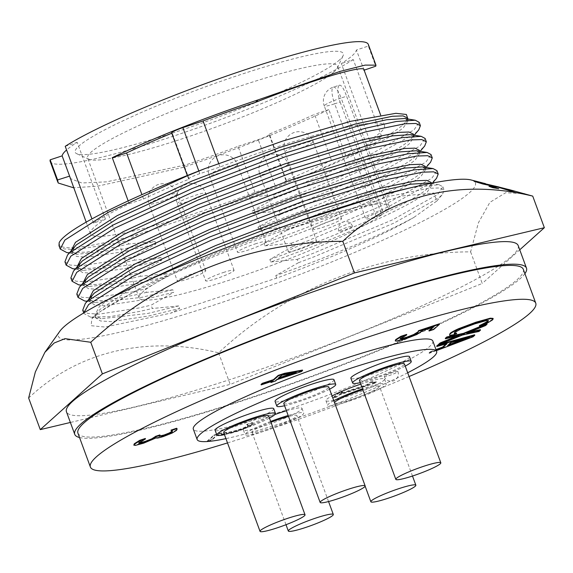 <?xml version="1.0" encoding="UTF-8"?>
<svg xmlns="http://www.w3.org/2000/svg" width="573" height="573" viewBox="0 0 573 573"><rect width="100%" height="100%" fill="white"/><g stroke="black" fill="none" stroke-linecap="round" stroke-linejoin="round"><path stroke-width="0.43" stroke-dasharray="2.87 2.15" d="M223.663 432.472A23.973 2.758 159.8 0 0 240.832 428.976A23.973 2.758 159.8 0 0 268.651 415.919M273.729 408.671A31.236 3.588 -20.2 0 1 237.473 425.682A31.236 3.588 -20.2 0 1 215.104 430.244M224.458 434.635A31.236 3.588 159.8 0 0 239.22 430.423A31.236 3.588 159.8 0 0 269.446 418.082M270.972 422.229A23.973 2.758 159.8 0 0 251.941 432.149A23.973 2.758 159.8 0 0 269.109 428.647A23.973 2.758 159.8 0 0 296.929 415.597A23.973 2.758 159.8 0 0 288.527 416.478M286.428 410.777A31.236 3.588 -20.2 0 1 302.007 408.348A31.236 3.588 -20.2 0 1 265.75 425.359A31.236 3.588 -20.2 0 1 243.375 429.915A31.236 3.588 -20.2 0 1 274.94 414.501M270.685 421.442A31.236 3.588 159.8 0 0 245.122 434.656A31.236 3.588 159.8 0 0 267.498 430.101A31.236 3.588 159.8 0 0 303.747 413.083A31.236 3.588 159.8 0 0 288.176 415.511M334.51 402.604A23.973 2.758 159.8 0 0 334.496 402.891A23.973 2.758 159.8 0 0 351.664 399.395A23.973 2.758 159.8 0 0 379.484 386.338A23.973 2.758 159.8 0 0 362.824 389.669M360.782 384.118A31.236 3.588 -20.2 0 1 362.186 383.652A31.236 3.588 -20.2 0 1 384.562 379.09A31.236 3.588 -20.2 0 1 348.305 396.108A31.236 3.588 -20.2 0 1 325.93 400.663A31.236 3.588 -20.2 0 1 332.054 395.943M333.801 400.677A31.236 3.588 159.8 0 0 327.677 405.405A31.236 3.588 159.8 0 0 350.053 400.842A31.236 3.588 159.8 0 0 386.302 383.831A31.236 3.588 159.8 0 0 363.927 388.387A31.236 3.588 159.8 0 0 362.53 388.859M359.45 380.493A23.973 2.758 159.8 0 0 376.619 376.998A23.973 2.758 159.8 0 0 404.438 363.941M409.516 356.693A31.236 3.588 -20.2 0 1 373.259 373.703A31.236 3.588 -20.2 0 1 350.891 378.259M360.245 382.649A31.236 3.588 159.8 0 0 375.007 378.445A31.236 3.588 159.8 0 0 405.233 366.097M283.778 403.564A23.973 2.758 159.8 0 0 300.947 400.069A23.973 2.758 159.8 0 0 328.773 387.011M333.987 379.713A31.393 3.61 -20.2 0 1 297.559 396.81A31.393 3.61 -20.2 0 1 275.069 401.387M284.58 405.756A31.393 3.61 159.8 0 0 299.299 401.551A31.393 3.61 159.8 0 0 329.575 389.196M223.234 272.547A15.134 1.74 -20.2 0 1 234.071 270.341A15.134 1.74 -20.2 0 1 216.508 278.585A15.134 1.74 -20.2 0 1 205.671 280.791A15.134 1.74 -20.2 0 1 223.234 272.547M305.789 243.296A15.134 1.74 -20.2 0 1 316.625 241.09A15.134 1.74 -20.2 0 1 299.063 249.334A15.134 1.74 -20.2 0 1 288.226 251.54A15.134 1.74 -20.2 0 1 305.789 243.296M255.071 243.969A15.134 1.74 -20.2 0 1 265.915 241.763A15.134 1.74 -20.2 0 1 248.345 250.007A15.134 1.74 -20.2 0 1 237.509 252.213A15.134 1.74 -20.2 0 1 255.071 243.969M330.743 220.899A15.134 1.74 -20.2 0 1 341.58 218.685A15.134 1.74 -20.2 0 1 324.017 226.929A15.134 1.74 -20.2 0 1 313.18 229.136A15.134 1.74 -20.2 0 1 330.743 220.899M194.956 272.877A15.134 1.74 -20.2 0 1 205.793 270.671A15.134 1.74 -20.2 0 1 188.231 278.915A15.134 1.74 -20.2 0 1 177.394 281.121A15.134 1.74 -20.2 0 1 194.956 272.877M488.912 186.39L494.843 187.428L498.603 188.746M471.092 179.972A222.181 25.534 -20.2 0 1 317.836 267.498A222.181 25.534 -20.2 0 1 66.611 339.825A222.181 25.534 -20.2 0 1 59.793 331.301M473.9 181.111L485.424 183.647M476.478 181.741L483.247 183.933L497.292 186.862L509.483 190.429L515.714 191.439M28.65 398.027C77.312 351.7 145.678 335.169 218.585 352.818C287.302 288.627 378.058 252.02 470.619 251.855L478.412 222.768L489.879 202.348L505.68 192.743L524.789 193.61M508.631 189.455L498.904 187.034L508.645 189.513M518.185 245.566A240.674 27.662 -20.2 0 1 238.855 376.662A240.674 27.662 -20.2 0 1 66.447 411.772M524.904 273.65A240.674 27.662 -20.2 0 1 247.156 399.231A240.674 27.662 -20.2 0 1 79.525 437.521M523.307 269.31A237.279 27.275 -20.2 0 1 517.183 279.624A237.279 27.275 -20.2 0 1 278.757 388.057A237.279 27.275 -20.2 0 1 77.928 433.174M432.83 341.042A127.6 14.669 -20.2 0 1 429.535 346.586A127.6 14.669 -20.2 0 1 301.319 404.903A127.6 14.669 -20.2 0 1 193.323 429.163M74.504 246.848L71.997 253.381L71.073 250.874L77.369 254.276L124.183 248.94L155.039 241.419L128.624 244.012L127.392 240.674L137.978 234.378L251.117 196.962L273.464 194.884L274.696 198.222L252.056 211.093L252.98 213.607C323.387 188.961 394.059 157.267 409.344 143.759L414.265 136.603L410.626 134.634M252.056 211.093C322.463 186.454 393.135 154.76 408.42 141.252L411.801 138.036L413.341 134.089M80.435 262.971L77.928 269.503L82.67 272.605L93.664 273.278L131.045 267.57L161.894 260.049L160.97 257.542L134.555 260.135L133.323 256.797L155.963 243.926L125.107 251.447L87.726 257.155L76.739 256.482L71.997 253.381M77.928 269.503L77.004 266.997L83.3 270.399L130.121 265.063L160.97 257.542M252.98 213.607L279.395 211.007L280.627 214.345L257.993 227.216L258.917 229.73C329.317 205.091 399.99 173.397 415.275 159.888L420.195 152.726L416.557 150.756M257.993 227.216C328.393 202.577 399.066 170.883 414.351 157.374L417.731 154.158L419.271 150.219M86.365 279.094L83.859 285.626L88.607 288.728L99.595 289.401L136.976 283.692L167.825 276.172L166.901 273.665L140.485 276.258L139.26 272.92L161.894 260.049M83.859 285.626L82.935 283.119L89.23 286.521L136.052 281.185L166.901 273.665M258.917 229.73L285.333 227.13L286.557 230.475L263.924 243.339L264.848 245.853C335.255 221.214 405.92 189.52 421.205 176.011L426.133 168.849L422.487 166.879M263.924 243.339C334.331 218.7 404.996 187.006 420.281 173.497L423.662 170.281L425.202 166.342M92.303 295.217L89.789 301.749L94.538 304.85L105.525 305.524L142.906 299.822L173.762 292.294L172.838 289.788L146.416 292.38L145.191 289.043L167.825 276.172M89.789 301.749L88.865 299.242L95.161 302.651L141.982 297.308L172.838 289.788M264.848 245.853L291.263 243.253L292.495 246.598L269.854 259.462L270.778 261.976C341.186 237.337 411.851 205.643 427.143 192.134L432.063 184.972L428.425 183.002M134.562 286.536L100.132 309.32L98.234 311.34L95.727 317.879L100.468 320.973L111.456 321.646L148.837 315.945L179.693 308.424L178.769 305.91L152.354 308.503L151.122 305.165L173.762 292.294M269.854 259.462C340.262 234.823 410.927 203.129 426.219 189.62L429.6 186.404L431.14 182.465M108.576 299.264L99.208 306.813L94.803 315.365L101.099 318.774L147.913 313.431L178.769 305.91M407.41 117.966L405.87 121.913L402.49 125.129A180.767 20.778 -20.2 0 1 297.101 178.805C348.284 158.8 391.911 137.721 403.413 127.636L408.334 120.48L404.696 118.511M155.039 241.419L155.963 243.926M129.212 203.73L143.515 199.003A156.658 18.007 -20.2 0 1 189.154 179.113A9.684 1.11 -20.2 0 1 188.581 178.948A9.684 1.11 -20.2 0 1 199.819 173.676L220.003 167.001A156.658 18.007 -20.2 0 1 384.519 125.602A156.658 18.007 -20.2 0 1 369.564 140.285L381.532 136.324A169.486 19.482 -20.2 0 1 345.784 155.648L331.488 160.376A156.658 18.007 -20.2 0 1 285.848 180.273A9.684 1.11 -20.2 0 1 286.421 180.431A9.684 1.11 -20.2 0 1 275.183 185.709L254.992 192.385A156.658 18.007 -20.2 0 1 90.484 233.784A156.658 18.007 -20.2 0 1 94.524 226.972A156.658 18.007 -20.2 0 1 105.439 219.094L93.463 223.055A169.486 19.482 -20.2 0 1 129.212 203.73L128.166 200.894M254.992 192.385L238.053 146.337A156.658 18.007 -20.2 0 1 185.759 164.881L106.578 181.849L81.753 182.973L70.25 178.554L69.87 177.773M339.646 59.821A142.856 16.416 -20.2 0 1 203.859 122.364A142.856 16.416 -20.2 0 1 76.753 153.722A142.856 16.416 -20.2 0 1 78.881 146.065A142.856 16.416 -20.2 0 1 230.138 78.107A142.856 16.416 -20.2 0 1 343.084 55.731A142.856 16.416 -20.2 0 1 339.646 59.821M334.123 71.775A133.165 15.306 -20.2 0 1 207.548 130.078A133.165 15.306 -20.2 0 1 89.059 159.308A133.165 15.306 -20.2 0 1 87.605 157.955A133.165 15.306 -20.2 0 1 91.043 152.167A133.165 15.306 -20.2 0 1 224.852 91.308A133.165 15.306 -20.2 0 1 337.561 65.988A133.165 15.306 -20.2 0 1 337.332 67.958A133.165 15.306 -20.2 0 1 334.123 71.775M340.14 102.001L381.668 214.861A133.165 15.306 -20.2 0 1 245.029 274.933A133.165 15.306 -20.2 0 1 139.096 297.903A133.165 15.306 -20.2 0 1 142.534 292.123A133.165 15.306 -20.2 0 1 276.344 231.263A133.165 15.306 -20.2 0 1 389.053 205.943A133.165 15.306 -20.2 0 1 388.122 209.073L346.593 96.207L341.128 98.012A14.526 4.004 -108.3 0 0 333.343 87.117A14.526 4.004 -108.3 0 0 334.675 103.806L340.14 102.001C337.547 93.535 337.203 87.97 339.109 85.32L333.343 87.117A14.526 14.526 0 0 0 324.268 105.926A14.526 1.669 159.8 0 0 334.675 103.806L376.203 216.673A14.526 1.669 -20.2 0 1 365.796 218.793A14.526 1.669 -20.2 0 1 382.657 210.878L388.122 209.073M270.778 261.976L297.194 259.376L298.426 262.721L275.785 275.584C330.292 256.382 384.762 233.447 413.914 217.389A180.767 20.778 -20.2 0 1 278.306 277.533L171.041 313.073L179.693 308.424M413.914 217.389L436.827 201.008L433.747 193.008L403.127 195.873L283.22 230.496A190.308 21.874 159.8 0 0 99.673 311.97L91.852 318.817L91.121 325.708L104.966 327.061L171.041 313.073M470.619 251.855L482.244 283.463L230.21 384.419L70.379 422.466M519.74 249.807L482.244 283.463M218.585 352.818L230.21 384.419M298.426 262.721L314.52 256.625L394.066 223.055L438.968 197.728L442.485 194.369L444.132 190.157L439.527 187.951L428.353 188.316L389.719 196.274L283.22 230.496M297.194 259.376L313.288 253.287L392.834 219.71L437.736 194.39L442.9 186.812L439.011 184.707L412.18 187.428M291.879 223.556L215.785 253.065L145.413 285.103L99.673 311.97M274.696 198.222L290.79 192.134L370.337 158.563L415.239 133.237L418.763 129.878M72.707 268.701L92.296 268.257L122.042 263.014L134.555 260.135M279.395 211.007L295.496 204.912L375.036 171.341L419.937 146.015L425.109 138.444M70.866 277.941L75.858 281.171L87.418 281.852L126.74 275.792L139.26 272.92M280.627 214.345L296.721 208.257L376.268 174.686L421.169 149.36L424.693 146M78.644 284.824L98.234 284.387L127.972 279.137L140.485 276.258M285.333 227.13L301.427 221.035L380.973 187.464L425.875 162.138L431.039 154.567M76.796 294.064L81.789 297.294L93.349 297.974L132.678 291.915L145.191 289.043M286.557 230.475L302.659 224.38L382.198 190.809L427.1 165.482L430.624 162.123M84.575 300.947L104.164 300.51L133.903 295.26L146.416 292.38M291.263 243.253L307.357 237.165L386.904 203.587L431.806 178.267L436.97 170.69M82.727 310.186L87.719 313.417L99.279 314.097L138.609 308.038L151.122 305.165M292.495 246.598L308.589 240.502L388.136 206.932L433.03 181.605L436.554 178.246M83.801 312.908L83.959 313.531L90.505 317.07L110.095 316.633L139.841 311.383L152.354 308.503M275.785 275.584L276.709 278.098L278.306 277.533M273.464 194.884L289.566 188.789L369.105 155.219L414.007 129.892L419.178 122.321M64.935 261.818L69.92 265.048L81.481 265.729L120.81 259.669L133.323 256.797M464.56 338.829L469.531 336.96L451.087 342.06L447.549 345.233L448.702 344.803M292.789 373.231L296.005 372.171L281.816 374.735L278.063 378.101L279.123 377.75M402.49 125.129L406.2 121.519L407.904 119.026M66.776 252.571L86.365 252.134L116.111 246.891L128.624 244.012M58.998 245.688L63.983 248.926L75.543 249.606L114.879 243.546L127.392 240.674M59.148 242.744C58.288 251.583 84.56 248.789 137.978 234.378M251.117 196.962L297.101 178.805M189.154 179.113L172.208 133.058A9.684 1.11 -20.2 0 1 171.635 132.9M171.764 133.244A156.658 18.007 -20.2 0 1 172.208 133.058M143.515 199.003L141.918 194.655M285.848 180.273L268.909 134.225A9.684 1.11 -20.2 0 1 269.482 134.383A9.684 1.11 -20.2 0 1 258.237 139.662L238.053 146.337M331.488 160.376L314.541 114.328A156.658 18.007 -20.2 0 1 268.909 134.225M447.714 345.684L447.549 345.233M469.695 337.411L469.531 336.96M451.252 342.511L451.087 342.06M278.227 378.552L278.063 378.101M296.169 372.622L296.005 372.171M281.98 375.186L281.816 374.735M220.003 167.001L218.678 163.398M364.127 70.178L356.385 50.023L368.353 46.062L375.759 66.189M363.912 69.584L363.834 70.278M345.784 155.648L328.845 109.601A169.486 19.482 -20.2 0 1 182.909 167.438L97.389 186.196L73.552 187.772M182.909 167.438L185.759 164.881M328.845 109.601L314.541 114.328M211.96 440.021L211.795 439.57L207.211 441.081L207.376 441.518L214.066 435.53L219.667 433.675L226.75 432.88C229.286 432.737 233.383 431.806 239.034 430.087C243.733 428.454 246.626 427.129 247.708 426.111L248.166 425.273L246.913 424.808L252.564 422.938L252.256 424.629C250.465 426.319 245.659 428.525 237.845 431.247L230.325 433.41L217.267 435.258L211.96 440.021L207.433 441.518M246.913 424.808L246.748 424.357L252.399 422.487L252.987 423.275L252.399 422.487L252.091 424.178C250.301 425.868 245.495 428.074 237.68 430.796L230.16 432.959L217.103 434.807L211.795 439.57M337.282 396.788L333.207 398.135L338.414 393.465L342.489 392.118L340.505 393.895L367.486 384.97L369.47 383.194L373.03 382.012L372.579 383.05L376.411 382.155L375.415 383.058L339.266 395.012L337.282 396.788L337.117 396.337L333.042 397.683L338.249 393.014L342.317 391.667L340.341 393.443L367.322 384.519L369.306 382.743L372.865 381.561L372.414 382.599L376.246 381.704L375.243 382.606L339.101 394.561L337.117 396.337M372.393 382.95L372.228 382.499L372.393 382.95M436.361 350.64L429.234 353.326L430.559 352.137L436.139 350.039M369.564 140.285L341.322 63.539A156.658 18.007 159.8 0 0 356.385 50.023M381.532 136.324L353.297 59.578L341.322 63.539M368.324 44.422A169.486 19.482 -20.2 0 1 368.353 46.062M93.463 223.055L91.945 218.922M105.439 219.094L77.205 142.348A156.658 18.007 159.8 0 0 66.575 149.968M65.229 146.308L77.205 142.348M353.297 59.578A169.486 19.482 -20.2 0 1 177.802 134.676A169.486 19.482 -20.2 0 1 50.202 161.464M339.109 85.32C341.121 84.439 343.614 88.063 346.593 96.207M352.323 226.579A7.263 0.838 -20.2 0 1 345.025 229.902A7.263 0.838 -20.2 0 1 338.879 231.284A7.263 0.838 -20.2 0 1 339.066 230.962A7.263 0.838 -20.2 0 1 346.364 227.646A7.263 0.838 -20.2 0 1 352.51 226.263A7.263 0.838 -20.2 0 1 352.323 226.579M381.668 214.861L376.203 216.673M163.52 436.476L163.355 436.024C158.621 437.528 156.193 437.973 156.071 437.357L143.479 442.736L135.35 444.899L133.681 444.72M172.043 433.109L171.879 432.658L163.355 436.024M176.599 430.33L176.434 429.879L171.879 432.658M176.649 428.253L176.434 429.879M172.323 430.817L170.969 430.165M159.888 434.921L159.265 436.132M139.06 442.671L138.895 442.22L138.745 443.251M145.384 439.011L145.22 438.56L138.895 442.22L139.511 442.936M135.522 445.35L135.35 444.899M143.644 443.187L143.479 442.736M151.824 440.071L151.659 439.62M155.856 437.937L155.684 437.486M217.267 435.258L217.103 434.807M230.325 433.41L230.16 432.959M237.845 431.247L237.68 430.796M252.256 424.629L252.091 424.178M246.848 424.865L246.748 424.357M247.708 426.111L248.002 424.822L246.684 424.414M239.034 430.087L238.862 429.635C243.568 428.002 246.462 426.677 247.543 425.66M219.667 433.675L219.502 433.224L226.579 432.429C229.121 432.286 233.218 431.354 238.862 429.635M214.066 435.53L213.901 435.079L219.502 433.224M207.211 441.081L213.901 435.079M375.415 383.058L375.243 382.606M339.266 395.012L339.101 394.561M376.411 382.155L376.246 381.704M373.03 382.012L372.865 381.561M369.47 383.194L369.306 382.743M367.486 384.97L367.322 384.519M340.505 393.895L340.341 393.443M342.489 392.118L342.317 391.667M338.414 393.465L338.249 393.014M333.207 398.135L333.042 397.683M438.739 344.66L439.606 344.423M447.076 343.664L446.904 343.213L436.669 346.049M446.102 343.929L446.904 343.213M430.559 352.137L430.395 351.686L435.974 349.587M429.234 353.326L429.07 352.875L430.395 351.686M473.047 336.802L472.883 336.351L429.07 352.875M474.623 334.782L472.883 336.351M409.072 376.518A237.279 27.275 -20.2 0 1 227.51 442.922M454.869 332.34L454.697 331.889L454.274 333.056M461.201 328.916L461.036 328.465L454.697 331.889M474.68 323.895L474.508 323.444L461.036 328.465M486.219 320.615L486.054 320.164L474.508 323.444M488.203 320.493L486.054 320.164M485.725 324.031L485.56 323.58L479.35 325.636M492.479 319.935L492.314 319.483L485.56 323.58M493.016 318.373L492.314 319.483M450.485 335.692L449.382 334.747M456.602 333.665L456.437 333.214L450.321 335.241M485.567 325.557L485.403 325.106L466.537 332.777L469.416 332.125M466.701 333.228L466.537 332.777M486.885 323.774L485.403 325.106M459.439 335.599L459.267 335.148L445.285 338.314M456.574 336.251L459.267 335.148M462.432 335.055L462.268 334.603L438.61 344.309M478.999 331.459L478.835 331.008L462.268 334.603M480.339 329.654L478.835 331.008M301.427 371.583L301.262 371.132L276.823 379.211L275.341 380.551L270.757 382.062M276.988 379.663L276.823 379.211M302.451 370.065L301.262 371.132M272.411 381.181L272.247 380.73L261.044 384.433M271.351 381.532L272.247 380.73M275.506 381.002L275.341 380.551M422.767 330.499L422.602 330.048L416.693 334.045L405.82 338.271L397.003 340.656L395.105 340.498M421.886 331.409L421.721 330.958M433.675 326.889L433.51 326.438L422.602 330.048M432.615 327.24L433.51 326.438M433.675 329.489L433.503 329.038L428.926 330.557M439.326 323.817L433.503 329.038M400.484 338.5L400.319 338.049L400.219 338.772M406.68 334.954L406.515 334.503L400.319 338.049M397.175 341.107L397.003 340.656M405.985 338.722L405.82 338.271M416.865 334.496L416.693 334.045M384.44 376.196A7.263 0.838 159.8 0 0 384.254 376.511A7.263 0.838 159.8 0 0 390.406 375.129A7.263 0.838 159.8 0 0 397.705 371.813A7.263 0.838 159.8 0 0 397.891 371.497A7.263 0.838 159.8 0 0 391.746 372.873A7.263 0.838 159.8 0 0 384.44 376.196M407.69 372.772A127.6 14.669 -20.2 0 1 225.927 438.624M205.32 193.918A15.134 1.74 -20.2 0 1 188.145 201.503A15.134 1.74 -20.2 0 1 177.308 203.709A15.134 1.74 -20.2 0 1 177.694 203.05A15.134 1.74 -20.2 0 1 194.87 195.465A15.134 1.74 -20.2 0 1 205.707 193.259A15.134 1.74 -20.2 0 1 205.32 193.918M287.875 164.659A15.134 1.74 -20.2 0 1 270.7 172.244A15.134 1.74 -20.2 0 1 259.863 174.457A15.134 1.74 -20.2 0 1 260.249 173.798A15.134 1.74 -20.2 0 1 277.425 166.213A15.134 1.74 -20.2 0 1 288.262 164.007A15.134 1.74 -20.2 0 1 287.875 164.659M237.158 165.332A15.134 1.74 -20.2 0 1 219.989 172.917A15.134 1.74 -20.2 0 1 209.145 175.13A15.134 1.74 -20.2 0 1 209.539 174.471A15.134 1.74 -20.2 0 1 226.707 166.886A15.134 1.74 -20.2 0 1 237.551 164.68A15.134 1.74 -20.2 0 1 237.158 165.332M312.829 142.262A15.134 1.74 -20.2 0 1 295.654 149.847A15.134 1.74 -20.2 0 1 284.817 152.053A15.134 1.74 -20.2 0 1 285.204 151.394A15.134 1.74 -20.2 0 1 302.379 143.809A15.134 1.74 -20.2 0 1 313.223 141.603A15.134 1.74 -20.2 0 1 312.829 142.262M177.043 194.24A15.134 1.74 -20.2 0 1 159.867 201.825A15.134 1.74 -20.2 0 1 149.03 204.031A15.134 1.74 -20.2 0 1 149.417 203.379A15.134 1.74 -20.2 0 1 166.593 195.794A15.134 1.74 -20.2 0 1 177.437 193.581A15.134 1.74 -20.2 0 1 177.043 194.24M199.819 173.676L198.824 170.976M275.183 185.709L258.237 139.662M382.657 210.878L341.128 98.012A14.526 1.669 159.8 0 0 324.647 105.296A14.526 1.669 159.8 0 0 324.268 105.926L365.796 218.793M159.602 435.774L159.437 435.322M224.86 434.391L224.695 433.94M226.75 432.88L226.579 432.429M328.558 501.554L296.929 415.597M302.007 408.348L303.747 413.083M412.488 476.034L379.484 386.338M384.562 379.09L386.302 383.831M234.071 270.341L205.707 193.259A15.134 15.134 0 0 0 181.397 187.221A15.134 15.134 0 0 0 177.308 203.709L205.671 280.791M316.625 241.09L288.262 164.007A15.134 15.134 0 0 0 263.952 157.969A15.134 15.134 0 0 0 259.863 174.457L288.226 251.54M265.915 241.763L237.551 164.68A15.134 15.134 0 0 0 213.242 158.642A15.134 15.134 0 0 0 209.145 175.13L237.509 252.213M341.58 218.685L313.223 141.603A15.134 15.134 0 0 0 288.907 135.565A15.134 15.134 0 0 0 284.817 152.053L313.18 229.136M205.793 270.671L177.437 193.581A15.134 15.134 0 0 0 153.12 187.55A15.134 15.134 0 0 0 149.03 204.031L177.394 281.121M482.237 182.801L485.41 183.611M414.265 136.603L413.72 135.128M420.195 152.726L419.658 151.251M426.133 168.849L425.589 167.373M432.063 184.972L431.426 183.245M95.727 317.879L94.803 315.365M408.334 120.48L407.79 119.005M90.484 233.784L86.194 222.131M89.059 159.308L76.753 153.722M139.096 297.903L87.605 157.955M442.9 186.812L444.132 190.157M414.215 135.207L411.801 138.036M75.206 269.102L83.3 270.399M420.145 151.329L417.731 154.158M81.137 285.225L89.23 286.521M426.076 167.452L423.662 170.281M87.067 301.348L95.161 302.651M83.744 312.944L83.959 313.524M432.465 183.045L429.6 186.404M90.505 317.07L101.099 318.774M91.852 318.817L98.234 311.34M439.011 184.707L430.753 183.374M436.827 201.008L442.485 194.369M77.369 254.276L69.276 252.98M405.87 121.913L406.207 121.519M188.581 178.948L187.321 175.524M286.421 180.431L269.482 134.383M384.519 125.602L380.63 115.023M337.332 67.958L343.084 55.731M352.51 226.263A7.263 7.263 0 0 0 340.842 223.37A7.263 7.263 0 0 0 338.879 231.284M389.053 205.943L337.561 65.988M172.33 430.552L172.494 431.003M159.008 435.989L159.172 436.44M248.002 424.822L248.166 425.273M454.095 332.87L454.26 333.321M488.26 320.214L488.432 320.665M399.954 338.643L400.119 339.094M384.254 376.511A7.263 7.263 0 0 0 393.579 380.823A7.263 7.263 0 0 0 397.891 371.497M325.93 400.663L327.677 405.405M365.13 486.169L334.496 402.891M243.375 429.915L245.122 434.656M285.999 524.71L251.941 432.149"/><path stroke-width="0.86" d="M277.21 527.848A23.973 2.758 159.8 0 0 305.029 514.79A23.973 2.758 159.8 0 0 287.861 518.286A23.973 2.758 159.8 0 0 260.035 531.343A23.973 2.758 159.8 0 0 277.21 527.848M305.029 514.79L268.651 415.919A23.973 2.758 159.8 0 0 251.483 419.415A23.973 2.758 159.8 0 0 223.663 432.472L260.035 531.343M216.845 434.979L215.104 430.244A31.236 3.588 -20.2 0 1 251.354 413.226A31.236 3.588 -20.2 0 1 273.729 408.671L275.47 413.412A31.236 3.588 159.8 0 0 253.094 417.968A31.236 3.588 159.8 0 0 216.845 434.979A31.236 3.588 159.8 0 0 224.458 434.635M269.446 418.082A31.236 3.588 159.8 0 0 275.47 413.412M305.488 527.518A23.973 2.758 159.8 0 0 333.307 514.461A23.973 2.758 159.8 0 0 316.138 517.956A23.973 2.758 159.8 0 0 288.312 531.013A23.973 2.758 159.8 0 0 305.488 527.518M288.527 416.478A23.973 2.758 159.8 0 0 279.76 419.092A23.973 2.758 159.8 0 0 270.972 422.229M274.94 414.501A31.236 3.588 -20.2 0 1 279.631 412.904A31.236 3.588 -20.2 0 1 286.428 410.777M288.176 415.511A31.236 3.588 159.8 0 0 281.372 417.645A31.236 3.588 159.8 0 0 270.685 421.442M388.043 498.266A23.973 2.758 159.8 0 0 415.862 485.209A23.973 2.758 159.8 0 0 398.693 488.705A23.973 2.758 159.8 0 0 370.867 501.762A23.973 2.758 159.8 0 0 388.043 498.266M362.824 389.669A23.973 2.758 159.8 0 0 362.315 389.841A23.973 2.758 159.8 0 0 334.51 402.604M412.997 475.862A23.973 2.758 159.8 0 0 440.816 462.805A23.973 2.758 159.8 0 0 423.648 466.307A23.973 2.758 159.8 0 0 395.828 479.365A23.973 2.758 159.8 0 0 412.997 475.862M440.816 462.805L404.438 363.941A23.973 2.758 159.8 0 0 387.269 367.436A23.973 2.758 159.8 0 0 359.45 380.493L395.828 479.365M352.631 383L350.891 378.259A31.236 3.588 -20.2 0 1 387.14 361.248A31.236 3.588 -20.2 0 1 409.516 356.693L411.256 361.434A31.236 3.588 159.8 0 0 388.881 365.989A31.236 3.588 159.8 0 0 352.631 383A31.236 3.588 159.8 0 0 360.245 382.649M405.233 366.097A31.236 3.588 159.8 0 0 411.256 361.434M337.325 498.94A23.973 2.758 159.8 0 0 365.144 485.883A23.973 2.758 159.8 0 0 347.976 489.378A23.973 2.758 159.8 0 0 320.157 502.435A23.973 2.758 159.8 0 0 337.325 498.94M365.144 485.883L328.773 387.011A23.973 2.758 159.8 0 0 311.597 390.514A23.973 2.758 159.8 0 0 283.778 403.564L320.157 502.435M276.816 406.128L275.069 401.387A31.393 3.61 -20.2 0 1 311.504 384.29A31.393 3.61 -20.2 0 1 333.987 379.713L335.735 384.447A31.393 3.61 159.8 0 0 313.245 389.031A31.393 3.61 159.8 0 0 276.816 406.128A31.393 3.61 159.8 0 0 284.58 405.756M329.575 389.196A31.393 3.61 159.8 0 0 335.735 384.447M475.175 181.19L473.878 181.054L474.473 181.476L482.616 183.883L498.754 187.357L510.722 190.974L515.693 191.382L509.461 190.372L497.278 186.805L484.951 184.313L476.321 181.677L485.403 183.596L475.175 181.19M498.703 188.675L492.78 187.679L489.005 186.311M508.631 189.455L532.725 196.109C460.556 178.547 392.018 194.605 342.79 241.319C250.229 241.484 159.473 278.091 90.756 342.282L65.057 338.643L54.17 343.005L44.88 352.331L59.793 331.301A222.181 25.534 -20.2 0 1 250.107 238.59A222.181 25.534 -20.2 0 1 467.188 179.37A222.181 25.534 -20.2 0 1 471.092 179.972L482.237 182.801M44.88 352.331L35.354 371.949L28.65 398.027L40.275 429.628L102.381 373.883L354.415 272.927L544.35 227.71L519.74 249.807M515.693 191.382L510.744 191.031L498.775 187.414L482.638 183.933L473.878 181.054M498.882 186.991L476.335 181.734M508.645 189.513L499.054 187.077M79.525 437.521A240.674 27.662 -20.2 0 1 74.748 434.348L66.447 411.772A240.674 27.662 -20.2 0 1 345.777 280.684A240.674 27.662 -20.2 0 1 518.185 245.566L526.487 268.143A240.674 27.662 -20.2 0 1 524.904 273.65M74.748 434.348A240.674 27.662 -20.2 0 1 354.078 303.253A240.674 27.662 -20.2 0 1 526.487 268.143M227.51 442.922A237.279 27.275 -20.2 0 1 90.391 467.038A237.279 27.275 -20.2 0 1 96.508 456.724A237.279 27.275 -20.2 0 1 334.94 348.284A237.279 27.275 -20.2 0 1 535.762 303.167A237.279 27.275 -20.2 0 1 529.638 313.481A237.279 27.275 -20.2 0 1 409.072 376.518M90.391 467.038L77.928 433.174A237.279 27.275 -20.2 0 1 84.052 422.867A237.279 27.275 -20.2 0 1 322.477 314.427A237.279 27.275 -20.2 0 1 523.307 269.31L535.762 303.167M225.927 438.624A127.6 14.669 -20.2 0 1 197.148 439.548A127.6 14.669 -20.2 0 1 200.435 433.997A127.6 14.669 -20.2 0 1 328.651 375.687A127.6 14.669 -20.2 0 1 436.647 351.428A127.6 14.669 -20.2 0 1 433.353 356.972A127.6 14.669 -20.2 0 1 407.69 372.772M197.148 439.548L193.323 429.163A127.6 14.669 -20.2 0 1 196.618 423.619A127.6 14.669 -20.2 0 1 324.834 365.302A127.6 14.669 -20.2 0 1 432.83 341.042L436.647 351.428M420.145 151.329L424.693 146L426.333 141.789L425.109 138.444L421.212 136.338L410.626 134.634L392.648 135.865L362.616 142.519L285.991 166.313L198.616 199.769L124.019 234.278L82.333 260.951L73.473 271.129L70.866 277.941L72.091 281.279L78.644 284.824L81.137 285.225M413.72 135.128L413.341 134.089L408.972 132.019L398.371 132.392L361.692 140.005L285.067 163.799L197.692 197.255L123.095 231.764L81.409 258.437L77.004 266.989M426.076 167.452L430.624 162.123L432.271 157.912L431.039 154.567L427.15 152.461L416.557 150.756L398.579 151.988L368.546 158.642L291.922 182.436L204.547 215.892L129.956 250.401L88.271 277.074L79.411 287.252L76.796 294.064L78.028 297.401L84.575 300.947L87.067 301.348M419.658 151.251L419.271 150.219L414.909 148.142L404.302 148.514L367.622 156.128L290.998 179.922L203.623 213.378L129.032 247.887L87.34 274.56L82.935 283.119M432.465 183.045L436.554 178.246L438.202 174.034L436.97 170.69L433.081 168.584L422.487 166.879L404.509 168.111L374.477 174.765L297.86 198.559L210.477 232.015L135.887 266.524L94.201 293.197L85.341 303.375L82.727 310.186L83.744 312.944M425.589 167.373L425.202 166.342L420.84 164.265L410.232 164.637L373.553 172.251L296.936 196.045L209.553 229.501L134.963 264.01L93.277 290.69L88.865 299.242M430.753 183.374L428.425 183.002L410.44 184.234L380.408 190.888L303.79 214.682L216.408 248.138L134.562 286.536M431.426 183.245L431.14 182.465L426.77 180.388L416.163 180.76L379.484 188.374L302.866 212.168L215.484 245.624L152.089 274.395L108.576 299.264M414.215 135.207L418.763 129.878L420.403 125.666L419.178 122.321L415.282 120.215L404.696 118.511L386.711 119.743L356.678 126.389L280.061 150.19L192.686 183.647L118.088 218.155L76.402 244.829L67.542 255.006L64.935 261.818L66.16 265.149L72.707 268.701L75.206 269.102M407.79 119.005L407.41 117.966L403.041 115.896L392.433 116.269L355.754 123.883L279.137 147.676L191.754 181.132L117.164 215.641L75.478 242.315L71.073 250.867M66.575 149.968A156.658 18.007 159.8 0 0 66.282 150.226A156.658 18.007 159.8 0 0 62.142 155.87L50.166 159.824L57.572 179.951L69.598 176.126L62.142 155.87M86.194 222.131L69.598 176.126M498.603 188.746L494.821 187.371L488.991 186.261L492.759 187.622L498.711 188.675M342.79 241.319L354.415 272.927M90.756 342.282L102.381 373.883M532.725 196.109L544.35 227.71M70.379 422.466L40.275 429.628M412.18 187.428L388.487 192.936L291.879 223.556M420.403 125.666L415.797 123.453L404.624 123.818L365.989 131.783L285.297 156.766L193.28 191.912L114.729 228.169L70.816 256.181L66.16 265.156M421.212 136.338L402.26 137.613L370.688 144.561L290.002 169.544L197.986 204.697L119.428 240.954L75.514 268.966L73.473 271.129M426.333 141.789L421.728 139.576L410.555 139.941L371.92 147.906L291.234 172.888L199.218 208.035L120.659 244.299L76.746 272.311L72.098 281.279M427.15 152.461L408.198 153.736L376.626 160.684L295.933 185.666L203.916 220.82L125.365 257.076L81.452 285.089L79.411 287.252M432.271 157.912L427.666 155.698L416.485 156.064L377.851 164.028L297.165 189.011L205.148 224.158L126.59 260.421L82.677 288.434L78.028 297.401M433.081 168.584L414.129 169.859L382.556 176.813L301.864 201.789L209.847 236.943L131.296 273.199L87.383 301.212L85.341 303.375M438.202 174.034L433.596 171.828L422.423 172.187L383.788 180.151L303.096 205.134L211.079 240.28L132.521 276.544L88.614 304.557L83.801 312.908M415.282 120.215L396.33 121.483L364.757 128.438L284.072 153.421L192.055 188.574L113.497 224.831L69.584 252.843L67.542 255.006M448.702 344.803L464.56 338.829M279.123 377.75L292.789 373.231M407.904 119.026L406.379 114.478L395.907 113.311L350.998 121.254L282.725 141.044L204.69 168.691L187.35 175.789L108.798 212.046L64.885 240.058L60.229 249.033L66.776 252.571L69.276 252.98M204.69 168.691A190.308 21.874 159.8 0 0 59.148 242.744L58.998 245.688L60.229 249.033M141.918 194.655L126.576 152.955A156.658 18.007 -20.2 0 1 171.764 133.244M187.321 175.524L171.635 132.9A9.684 1.11 -20.2 0 1 182.873 127.629L203.064 120.953A156.658 18.007 -20.2 0 1 255.357 102.409C319.598 77.097 367.766 64.04 363.834 70.278L375.759 66.189L375.952 65.157L368.324 44.422A169.486 19.482 -20.2 0 0 240.724 71.21A169.486 19.482 -20.2 0 0 65.229 146.308L91.945 218.922M447.714 345.684L469.695 337.411L451.252 342.511L447.714 345.684M278.227 378.552L296.169 372.622L281.98 375.186L278.227 378.552M218.678 163.398L203.064 120.953M128.166 200.894L112.272 157.682A169.486 19.482 -20.2 0 1 258.208 99.845L340.154 71.374L365.151 65.107L375.952 65.157M258.208 99.845L255.357 102.409M112.272 157.682L126.576 152.955M73.552 187.772L58.231 183.023L57.572 179.951M139.06 442.671L139.676 443.387L145.341 441.855L151.788 439.362L155.469 436.884L160.053 435.373L159.172 436.44L164.408 435.408L172.072 431.806L172.494 431.003L171.198 430.559L176.821 428.704L176.599 430.33L172.043 433.109L163.52 436.476C158.785 437.98 156.357 438.424 156.236 437.815L143.644 443.187L135.522 445.35L133.846 445.171L134.44 444.218L139.869 440.78L145.485 438.925L138.745 443.251M176.821 428.704L177.272 429.041L176.821 428.704M436.139 350.039L442.721 347.567L447.076 343.664L436.841 346.5L438.159 345.318L474.795 335.234L473.047 336.802L436.361 350.64M456.602 333.665L450.485 335.692L449.547 335.198L450.228 333.901C451.359 332.777 454.217 331.187 458.801 329.124L476.07 322.663L490.474 318.645L493.181 318.824L492.479 319.935L485.725 324.031L479.608 326.001C483.877 324.053 486.663 322.513 487.974 321.381L488.432 320.665L486.219 320.615L474.68 323.895L461.201 328.916L454.869 332.34L454.26 333.321L456.602 333.665M480.503 330.105L478.999 331.459L462.432 335.055L438.775 344.76L440.272 343.42L459.439 335.599L445.457 338.765L446.954 337.418L463.7 333.78L487.05 324.225L485.567 325.557L466.701 333.228L480.503 330.105L480.339 329.654L469.416 332.125M275.506 381.002L270.922 382.513L272.411 381.181L261.209 384.884L262.448 383.774L273.65 380.071L278.356 375.845L284.595 373.782L302.616 370.516L301.427 371.583L276.988 379.663L275.506 381.002M400.484 338.5L401.286 339.173L407.31 337.511L413.821 334.983L417.617 332.648L418.619 331.165L439.498 324.268L433.675 329.489L429.091 331.008L433.675 326.889L422.767 330.499L416.865 334.496L405.985 338.722L397.175 341.107L395.27 340.949L395.857 340.061L401.007 336.781L406.773 334.876L400.119 339.094M57.83 182.2L50.202 161.464A169.486 19.482 -20.2 0 1 50.166 159.824M171.198 430.559L171.033 430.108L176.649 428.253M171.134 430.617L171.033 430.108M172.072 431.806L172.323 430.817M169.465 433.41L169.3 432.959L171.9 431.354M164.408 435.408L164.236 434.957L169.3 432.959M159.265 436.132L164.236 434.957M160.053 435.373L159.888 434.921L155.304 436.433L155.469 436.884M154.882 437.421L155.304 436.433M151.788 439.362L151.623 438.911L154.717 436.97M145.341 441.855L145.177 441.403L151.623 438.911M139.676 443.387L139.511 442.936L145.177 441.403M138.809 442.95L139.511 442.936M145.485 438.925L145.32 438.474L139.705 440.329L139.869 440.78M134.44 444.218L134.275 443.767L139.705 440.329M133.846 445.171L134.275 443.767M438.159 345.318L437.994 344.867L438.739 344.66M439.606 344.423L474.623 334.782L474.795 335.234M436.841 346.5L436.669 346.049L437.994 344.867M442.721 347.567L442.557 347.116L446.102 343.929M435.974 349.587L442.557 347.116M454.274 333.056L456.531 333.135L456.695 333.586M487.974 321.381L488.203 320.493M479.608 326.001L479.443 325.55C483.712 323.602 486.498 322.062 487.809 320.93M479.515 326.087L479.443 325.55M490.474 318.645L490.309 318.194L493.016 318.373L493.181 318.824M476.07 322.663L475.905 322.212L490.309 318.194M458.801 329.124L458.636 328.673L475.905 322.212M450.228 333.901L450.063 333.45C451.195 332.326 454.052 330.736 458.636 328.673M449.547 335.198L450.063 333.45M487.05 324.225L486.885 323.774L463.536 333.328L463.7 333.78M446.954 337.418L446.79 336.967L463.536 333.328M445.457 338.765L445.285 338.314L446.79 336.967M440.272 343.42L440.1 342.969L456.574 336.251M438.775 344.76L438.61 344.309L440.1 342.969M302.616 370.516L302.451 370.065L284.43 373.331L284.595 373.782M278.356 375.845L278.192 375.394L284.43 373.331M273.65 380.071L273.486 379.62L278.192 375.394M262.448 383.774L262.284 383.323L273.486 379.62M261.209 384.884L261.044 384.433L262.284 383.323M270.922 382.513L271.351 381.532M429.091 331.008L428.926 330.557L432.615 327.24M439.498 324.268L439.326 323.817L418.455 330.714L418.619 331.165M417.617 332.648L418.455 330.714M413.821 334.983L413.656 334.532L417.452 332.197M407.31 337.511L407.138 337.06L413.656 334.532M401.286 339.173L401.121 338.722L407.138 337.06M400.219 338.772L401.121 338.722M406.773 334.876L406.608 334.424L400.842 336.33L401.007 336.781M395.857 340.061L395.685 339.61L400.842 336.33M395.27 340.949L395.685 339.61M332.054 395.943A31.236 3.588 -20.2 0 1 360.782 384.118M362.53 388.859A31.236 3.588 159.8 0 0 333.801 400.677M198.824 170.976L182.873 127.629M333.307 514.461L328.558 501.554M415.862 485.209L412.488 476.034M380.63 115.023L363.912 69.584M370.867 501.762L365.13 486.169M288.312 531.013L285.999 524.71"/></g></svg>
